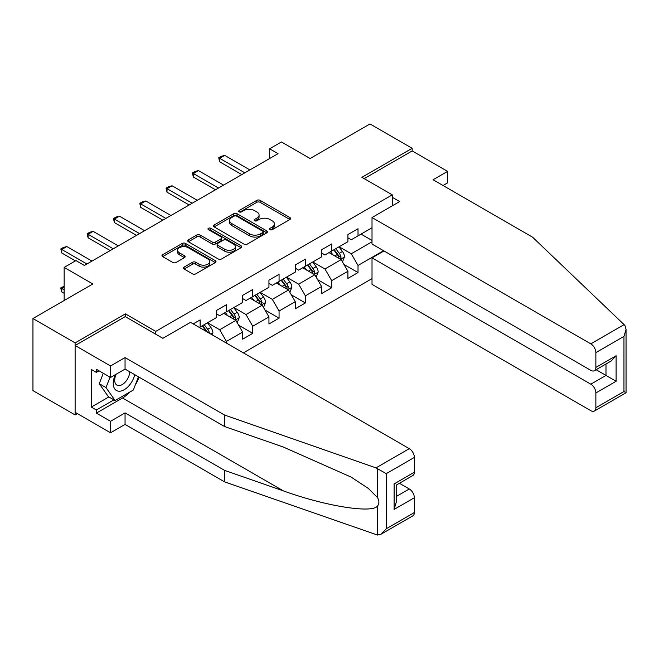 <?xml version="1.0" encoding="UTF-8"?>
<svg xmlns="http://www.w3.org/2000/svg" width="659" height="659" viewBox="0 0 659 659"><rect width="100%" height="100%" fill="white"/><g stroke="black" fill="none" stroke-linecap="round" stroke-linejoin="round"><path stroke-width="0.99" d="M270.009 229.645A1.639 0.947 0 0 0 272.324 229.645L289.919 219.488A2.339 1.351 0 0 0 290.603 218.533A2.339 1.351 0 0 0 289.919 217.577L260.116 200.369A2.339 1.351 0 0 0 256.804 200.369L239.209 210.526A1.639 0.947 0 0 0 238.731 211.201A1.639 0.947 0 0 0 239.209 211.868A1.639 0.947 0 0 0 241.523 211.868L243.805 210.55A7.496 4.325 0 0 1 254.399 210.55L256.886 211.984A7.496 4.325 0 0 1 259.078 215.048A7.496 4.325 0 0 1 256.886 218.104L254.605 219.422A1.639 0.947 0 0 0 254.127 220.09A1.639 0.947 0 0 0 254.605 220.757A1.639 0.947 0 0 0 256.928 220.757L259.201 219.447A7.496 4.325 0 0 1 269.803 219.447L272.282 220.88A7.496 4.325 0 0 1 274.482 223.936A7.496 4.325 0 0 1 272.282 226.993L270.009 228.311A1.639 0.947 0 0 0 269.523 228.978A1.639 0.947 0 0 0 270.009 229.645L270.009 228.311M184.108 267.101A2.339 1.351 0 0 0 183.424 268.056A2.339 1.351 0 0 0 184.108 269.012L192.477 273.839A2.339 1.351 0 0 0 195.789 273.839L215.32 262.562A2.339 1.351 0 0 0 216.012 261.598A2.339 1.351 0 0 0 215.32 260.643L185.517 243.443A2.339 1.351 0 0 0 182.205 243.443L162.666 254.72A2.339 1.351 0 0 0 161.982 255.676A2.339 1.351 0 0 0 162.666 256.631L172.773 262.463A2.339 1.351 0 0 0 176.085 262.463L184.446 257.636A2.339 1.351 0 0 0 185.13 256.68A2.339 1.351 0 0 0 184.446 255.725L179.437 252.834A6.26 3.616 0 0 1 177.6 250.272A6.26 3.616 0 0 1 181.464 246.936A6.26 3.616 0 0 1 188.293 247.718L207.915 259.045A6.26 3.616 0 0 1 209.751 261.598A6.26 3.616 0 0 1 205.88 264.943A6.26 3.616 0 0 1 199.059 264.16L195.789 262.274A2.339 1.351 0 0 0 192.477 262.274L184.108 267.101L184.108 269.012M443.037 185.5L447.593 182.873L447.593 171.381L412.163 150.927L412.163 148.3L369.996 123.95L310.109 158.522L281.426 141.965L269.622 148.786L278.057 153.654L84.401 265.462L75.966 260.593L64.154 267.406L64.154 300.52M125.391 316.691L125.391 313.865L75.126 342.886L32.95 318.536L92.837 283.963L64.154 267.406M125.391 313.865L155.755 331.395L392.262 194.85L392.262 205.855M412.163 148.3L361.898 177.32L392.262 194.85M243.97 244.11A2.339 1.351 0 0 0 247.282 244.11L266.821 232.825A2.339 1.351 0 0 0 267.505 231.869A2.339 1.351 0 0 0 266.821 230.914L237.018 213.705A2.339 1.351 0 0 0 233.706 213.705L214.167 224.991A2.339 1.351 0 0 0 213.475 225.946A2.339 1.351 0 0 0 214.167 226.902L243.97 244.11M209.109 229.999A1.639 0.947 0 0 1 210.773 230.238L210.773 228.286L241.07 245.782A2.339 1.351 0 0 1 241.754 246.738A2.339 1.351 0 0 1 241.07 247.693L221.531 258.971A2.339 1.351 0 0 1 218.22 258.971L188.416 241.762L196.777 236.976L196.777 235.024L188.416 239.851A2.339 1.351 0 0 0 187.733 240.807A2.339 1.351 0 0 0 188.416 241.762L188.416 239.851M196.777 236.976A2.339 1.351 0 0 1 200.089 236.976L200.089 235.024A2.339 1.351 0 0 0 196.777 235.024M200.089 235.024L212.173 242.001A2.339 1.351 0 0 0 215.493 242.001L221.037 238.805A2.339 1.351 0 0 0 221.721 237.85A2.339 1.351 0 0 0 221.037 236.894L208.45 229.629A1.639 0.947 0 0 1 207.972 228.953A1.639 0.947 0 0 1 208.985 228.08A1.639 0.947 0 0 1 210.773 228.286M75.126 342.886L75.126 414.956L32.95 390.614L32.95 318.536M155.755 334.22L155.755 331.395M243.393 352.87L372.014 278.609M372.014 227.767L358.018 235.856L358.018 228.747L347.894 234.588L347.894 241.696L331.699 251.046L331.699 243.937L321.576 249.777L321.576 256.895L305.381 266.244L305.381 259.127L295.265 264.976L295.265 272.085L279.07 281.434L279.07 274.325L268.946 280.166L268.946 287.275L252.751 296.624L252.751 289.515L242.627 295.364L242.627 302.473L226.441 311.822L226.441 304.713L216.317 310.554L216.317 317.663L200.122 327.012L200.122 319.903L193.202 323.898M383.571 250.708L358.018 265.462L358.018 272.571L347.894 278.411L347.894 271.302L331.699 280.652L331.699 287.761L321.576 293.609L321.576 286.5L305.381 295.85L305.381 302.959L295.265 308.799L295.265 301.69L279.07 311.04L279.07 318.149L268.946 323.997L268.946 316.888L252.751 326.238L252.751 333.347L242.627 339.187L242.627 332.078L226.441 341.428L226.441 343.084M200.122 327.012L199.364 327.449M223.739 313.379L235.881 320.389L219.686 329.739L207.544 322.729M216.317 313.766L219.686 315.719L226.441 311.822M219.686 329.739L226.441 341.428M235.881 320.389L242.627 332.078M250.049 298.189L262.2 305.199L246.005 314.549L233.863 307.539M242.627 298.576L246.005 300.52L252.751 296.624M246.005 314.549L252.751 326.238M262.2 305.199L268.946 316.888M276.368 282.991L288.518 290.001L272.324 299.351L260.173 292.341M268.946 283.378L272.324 285.331L279.07 281.434M272.324 299.351L279.07 311.04M288.518 290.001L295.265 301.69M302.687 267.801L314.829 274.811L298.634 284.161L286.492 277.151M295.265 268.188L298.634 270.132L305.381 266.244M298.634 284.161L305.381 295.85M314.829 274.811L321.576 286.5M328.998 252.603L341.148 259.621L324.953 268.971L312.803 261.952M321.576 252.998L324.953 254.942L331.699 251.046M324.953 268.971L331.699 280.652M341.148 259.621L347.894 271.302M372.014 241.795L351.263 253.773L339.121 246.763M361.05 234.102L372.014 240.428M347.894 237.8L351.263 239.752L358.018 235.856M351.263 253.773L358.018 265.462M75.126 414.956L77.4 413.646M269.622 148.786L269.622 158.522M343.932 264.44L358.018 272.571M317.613 279.63L331.699 287.761M291.294 294.828L305.381 302.959M264.984 310.018L279.07 318.149M238.665 325.208L252.751 333.347M270.66 229.884L272.282 228.945A7.496 4.325 0 0 0 274.482 225.889L274.482 223.936M259.078 215.048L259.078 216.992A7.496 4.325 0 0 1 256.886 220.057L255.264 220.987M289.886 219.513L260.116 202.321A2.339 1.351 0 0 0 256.804 202.321L239.86 212.099M266.788 232.849L237.018 215.658A2.339 1.351 0 0 0 233.706 215.658L214.191 226.918L214.167 224.991M262.677 232.545A1.639 0.947 0 0 0 263.163 231.869A1.639 0.947 0 0 0 262.677 231.202L236.515 216.094A1.639 0.947 0 0 0 234.2 216.094L231.795 217.486A7.496 4.325 0 0 0 229.604 220.543A7.496 4.325 0 0 0 231.795 223.599L249.679 233.929A7.496 4.325 0 0 0 260.28 233.929L262.677 232.545L262.677 234.489A1.639 0.947 0 0 0 263.163 233.821L263.163 231.869M229.604 220.543L229.604 222.495A7.496 4.325 0 0 0 231.795 225.551L231.795 223.599M262.677 234.489L260.28 235.873A7.496 4.325 0 0 1 249.679 235.873L231.795 225.551M200.089 236.976L212.173 243.954A2.339 1.351 0 0 0 215.493 243.954L221.037 240.749A2.339 1.351 0 0 0 221.721 239.794L221.721 237.85M210.773 230.238L241.037 247.71M224.719 249.25A6.26 3.616 0 0 0 231.548 250.033A6.26 3.616 0 0 0 235.411 246.688A6.26 3.616 0 0 0 233.583 244.135L226.663 240.14A2.339 1.351 0 0 0 223.352 240.14L217.808 243.344A2.339 1.351 0 0 0 217.124 244.3A2.339 1.351 0 0 0 217.808 245.255L224.719 249.25L224.719 251.194A6.26 3.616 0 0 0 231.548 251.977A6.26 3.616 0 0 0 235.411 248.641L235.411 246.688M217.124 244.3L217.124 246.244A2.339 1.351 0 0 0 217.808 247.199L217.808 245.255M224.719 251.194L217.808 247.199M209.751 261.598L209.751 263.551A6.26 3.616 0 0 1 205.88 266.895A6.26 3.616 0 0 1 199.059 266.104L195.789 264.218A2.339 1.351 0 0 0 192.477 264.218L184.141 269.029M177.6 250.272L177.6 252.224A6.26 3.616 0 0 0 179.437 254.778L179.437 252.834M184.413 257.653L179.437 254.778M215.295 262.579L185.517 245.387A2.339 1.351 0 0 0 182.205 245.387L162.699 256.648M342.482 261.928L344.484 256.87A6.318 3.649 -120 0 0 342.466 251.491L338.99 246.837M332.919 254.868L330.554 251.713M340.168 259.053L341.074 257.142A6.318 3.649 -120 0 0 339.261 253.336L335.777 248.69M334.195 249.604L338.059 254.761A3.221 1.862 60 0 1 338.644 255.741L341.074 257.142M333.759 249.86L337.235 254.506A6.318 3.649 60 0 1 339.047 258.312M244.827 172.839L219.653 158.308L219.653 161.817L218.73 157.773L221.259 156.315L224.719 155.392L249.885 169.923M241.787 174.594L219.653 161.817M224.719 155.392L219.653 158.308L218.73 157.773M115.374 374.674A15.503 8.954 120 0 0 118.727 391.199A15.503 8.954 120 0 0 134.708 374.658M116.206 374.197A10.618 6.129 120 0 0 116.907 385.111A10.618 6.129 120 0 0 118.463 385.597A10.618 6.129 120 0 0 129.716 371.783M138.439 376.816L133.316 390.029L115.103 400.54L108.356 396.644L99.254 383.695L103.29 373.274M115.103 400.54L106 387.591L110.045 377.17M99.254 383.695L106 387.591M624.106 324.64L625.02 325.678L626.05 329.36L623.958 336.411L595.868 352.631A7.158 4.135 -120 0 0 590.81 343.858L624.106 324.64L532.612 237.215L433.078 179.759L447.593 171.381M383.991 250.947L372.014 257.867L372.014 284.358L590.81 410.672A7.158 4.135 -120 0 0 594.385 411.027A7.158 4.135 -120 0 0 595.868 407.748L595.868 392.945A7.158 4.135 -120 0 0 590.81 384.181L605.992 375.416L616.107 381.264L595.868 392.945M372.014 257.867L590.81 384.181M392.262 197.288L399.683 201.572L372.014 217.544L372.014 244.036L590.81 370.35A7.158 4.135 -120 0 0 594.385 370.704A7.158 4.135 -120 0 0 595.868 367.434L595.868 352.631M372.014 217.544L590.81 343.858M412.163 150.927L364.172 178.638M596.107 369.715L605.992 375.416L605.992 364.007M595.868 367.434L616.107 355.745L611.05 361.083L594.385 370.704M595.868 407.748L623.958 391.537L625.02 392.154M129.963 391.965A26.838 15.495 -60 0 1 122.525 398.011L96.379 413.111L110.547 421.29L125.053 412.913L224.579 470.378L224.579 481.869L377.508 535.05L381.207 534.103L386.273 528.765L414.354 512.545A7.158 4.135 60 0 1 412.872 515.824L381.207 534.103M224.579 470.378L283.411 490.897C325.2 506.079 372.014 513.625 377.508 506.054C379.345 503.748 379.345 500.922 377.508 497.57L368.422 488.5L351.231 477.149L283.411 447.074L224.579 426.546L125.053 369.089L110.547 377.459L96.379 369.279L96.379 372.401L91.313 369.477L91.313 407.073L96.379 409.989L113.925 399.865M110.547 421.29L110.547 432.782L75.126 412.328L75.126 345.514L125.226 316.592L162.839 338.314L190.509 322.342L409.297 448.655A7.158 4.135 60 0 1 414.354 457.42L414.354 472.223A7.158 4.135 60 0 1 412.872 475.501L396.207 485.123L396.207 502.372L394.115 509.432L394.115 483.912C396.842 485.485 396.842 485.485 394.115 483.912L414.354 472.223M125.053 412.913L125.053 424.404L110.547 432.782M224.579 481.869L125.053 424.404M414.354 457.42L386.273 473.64L376.001 467.882L224.579 415.055L125.053 357.59L110.547 365.967L110.547 377.459M110.547 365.967L75.126 345.514M96.379 413.111L96.379 409.989M125.053 357.59L125.053 369.089M224.579 415.055L224.579 426.546M396.207 496.532L409.297 488.978A7.158 4.135 60 0 1 414.354 497.743L414.354 512.545M409.297 488.978L399.412 483.269M139.098 377.195A26.838 15.495 -60 0 1 135.293 384.938M99.072 370.836L96.379 372.401M91.313 407.073L108.867 396.94M316.163 277.118L318.173 272.068A6.318 3.649 -120 0 0 316.155 266.681L312.671 262.035M306.6 270.058L304.236 266.903M313.849 274.243L314.755 272.332A6.318 3.649 -120 0 0 312.951 268.534L309.466 263.88M307.885 264.794L311.74 269.951A3.221 1.862 60 0 1 312.333 270.931L314.755 272.332M307.44 265.05L310.924 269.704A6.318 3.649 60 0 1 312.728 273.501M289.845 292.316L291.855 287.258A6.318 3.649 -120 0 0 289.836 281.871L286.352 277.225M280.289 285.256L277.917 282.093M287.538 289.441L288.444 287.53A6.318 3.649 -120 0 0 286.632 283.724L283.148 279.078M281.566 279.993L285.429 285.149A3.221 1.862 60 0 1 286.014 286.13L288.444 287.53M281.129 280.248L284.606 284.894A6.318 3.649 60 0 1 286.418 288.7M218.508 188.037L193.342 173.506L193.342 177.007L192.412 172.971L194.94 171.505L198.4 170.582L223.566 185.113M215.468 189.784L193.342 177.007M198.4 170.582L193.342 173.506L192.412 172.971M192.189 203.227L167.024 188.696L167.024 192.206L166.093 188.161L168.63 186.703L172.081 185.772L197.255 200.303M189.158 204.982L167.024 192.206M172.081 185.772L167.024 188.696L166.093 188.161M263.534 307.506L265.536 302.448A6.318 3.649 -120 0 0 263.518 297.069L260.041 292.423M253.97 300.446L251.606 297.291M261.219 304.631L262.125 302.72A6.318 3.649 -120 0 0 260.313 298.914L256.837 294.268M255.247 295.183L259.111 300.339A3.221 1.862 60 0 1 259.695 301.32L262.125 302.72M254.811 295.438L258.295 300.084A6.318 3.649 60 0 1 260.099 303.89M237.215 322.696L239.225 317.646A6.318 3.649 -120 0 0 237.207 312.259L233.723 307.613M227.652 315.636L225.287 312.481M234.909 319.829L235.807 317.91A6.318 3.649 -120 0 0 234.003 314.112L230.518 309.466M228.937 310.381L232.8 315.537A3.221 1.862 60 0 1 233.385 316.509L235.807 317.91M228.492 310.636L231.976 315.282A6.318 3.649 60 0 1 233.788 319.08M212.206 334.863L212.906 332.836A6.318 3.649 -120 0 0 210.888 327.457L207.412 322.803M209.529 333.322L209.496 333.108A6.318 3.649 -120 0 0 207.684 329.302L204.199 324.656M202.618 325.571L206.481 330.727A3.221 1.862 60 0 1 207.066 331.708L209.496 333.108M202.181 325.826L205.657 330.472A6.318 3.649 60 0 1 206.325 331.469M165.879 218.417L140.705 203.886L140.705 207.396L139.782 203.351L142.311 201.893L145.771 200.97L170.936 215.501M162.839 220.172L140.705 207.396M145.771 200.97L140.705 203.886L139.782 203.351M139.56 233.616L114.394 219.085L114.394 222.585L113.463 218.549L115.992 217.083L119.452 216.16L144.626 230.691M136.528 235.37L114.394 222.585M119.452 216.16L114.394 219.085L113.463 218.549M113.249 248.805L88.075 234.274L88.075 237.784L87.153 233.739L89.682 232.281L93.141 231.358L118.307 245.889M110.21 250.56L88.075 237.784M93.141 231.358L88.075 234.274L87.153 233.739M64.154 287.044L61.765 288.428L64.154 289.812M61.765 291.937L60.834 288.477L60.834 287.892L61.765 288.428L61.765 291.937L64.154 293.313M60.834 287.892L64.154 286.22M86.93 264.004L61.765 249.473L61.765 252.974L60.834 248.937L63.363 247.471L66.823 246.548L91.988 261.079M75.456 260.882L61.765 252.974M66.823 246.548L61.765 249.473L60.834 248.937M272.282 228.945L272.282 226.993M254.605 220.757L254.605 219.422M256.886 220.057L256.886 218.104M239.209 211.868L239.209 210.526M256.804 202.321L256.804 200.369M260.116 202.321L260.116 200.369M289.919 219.488L289.919 217.577M233.706 215.658L233.706 213.705M237.018 215.658L237.018 213.705M266.821 232.825L266.821 230.914M249.679 235.873L249.679 233.929M260.28 235.873L260.28 233.929M212.173 243.954L212.173 242.001M215.493 243.954L215.493 242.001M221.037 240.749L221.037 238.805M241.07 247.693L241.07 245.782M192.477 264.218L192.477 262.274M195.789 264.218L195.789 262.274M199.059 266.104L199.059 264.16M184.446 257.636L184.446 255.725M162.666 256.631L162.666 254.72M182.205 245.387L182.205 243.443M185.517 245.387L185.517 243.443M215.32 262.562L215.32 260.643M340.522 259.259L344.443 256.994M339.261 253.336L342.466 251.491M334.764 255.931L337.235 254.506M623.958 391.537L623.958 336.411M616.107 355.745L616.107 381.264M377.508 535.05L377.508 506.054M377.508 497.57L377.508 468.574M386.273 473.64L386.273 528.765M414.354 497.743L394.115 509.432M376.001 467.882L409.297 448.655M122.525 398.011L283.411 490.897M314.203 274.449L318.124 272.183M312.951 268.534L316.155 266.681M308.453 271.129L310.924 269.704M287.892 289.647L291.813 287.382M286.632 283.724L289.836 281.871M282.134 286.319L284.606 284.894M261.574 304.837L265.495 302.572M260.313 298.914L263.518 297.069M255.816 301.517L258.295 300.084M235.263 320.027L239.184 317.77M234.003 314.112L237.207 312.259M229.505 316.707L231.976 315.282M210.888 334.105L212.865 332.96M207.684 329.302L210.888 327.457M205.13 330.777L205.657 330.472M626.05 329.36L626.05 392.748L594.385 411.027"/></g></svg>
